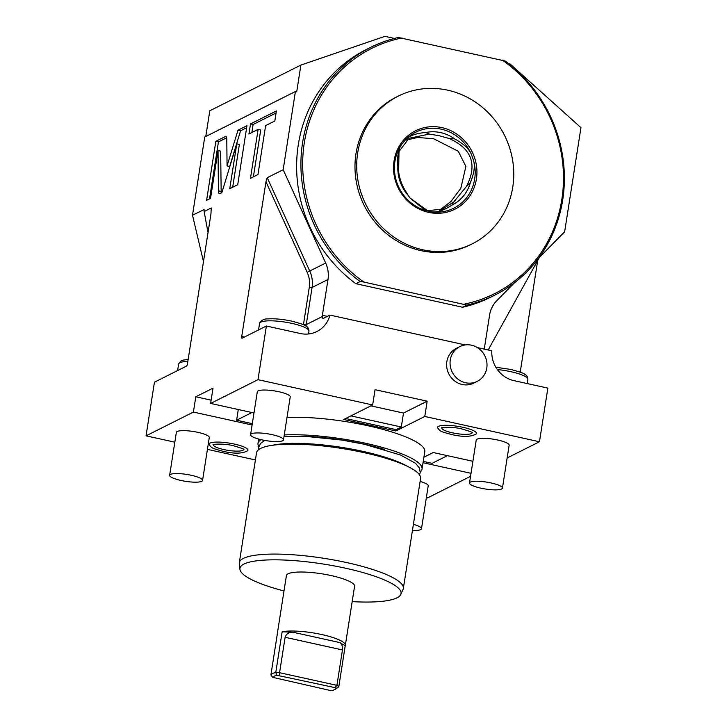 <?xml version="1.0" encoding="UTF-8"?>
<svg xmlns="http://www.w3.org/2000/svg" width="727" height="727" viewBox="0 0 727 727"><rect width="100%" height="100%" fill="white"/><g stroke="black" fill="none" stroke-linecap="round" stroke-linejoin="round"><path stroke-width="1.09" d="M345.652 418.516L396.07 429.639L401.313 427.003L350.905 415.88M401.313 427.003L403.503 413.054L427.176 401.177L375.05 389.681L372.66 404.966L343.726 419.479L395.851 430.975L396.07 429.639M395.851 430.975L424.786 416.462L427.176 401.177M370.879 405.857L403.503 413.054M372.66 404.966L257.985 379.667L210.621 403.43L253.977 412.991M465.253 344.925L329.976 315.082A27.771 26.045 -116.6 0 1 316.917 331.503A27.771 26.045 -116.6 0 1 300.269 333.502L266.382 326.023L257.985 379.667M507.146 457.974L539.461 441.762L547.858 388.118L513.98 380.648A27.771 26.045 -116.6 0 1 491.825 350.787L477.366 347.597M539.461 441.762L424.786 416.462M473.804 383.074A19.438 18.23 -116.6 0 1 454.357 380.739A19.438 18.23 -116.6 0 1 446.851 361.673A19.438 18.23 -116.6 0 1 456.374 348.324L459.818 346.597A19.438 18.23 63.4 0 0 450.295 359.947A19.438 18.23 -116.6 0 0 457.801 379.012A19.438 18.23 -116.6 0 0 477.248 381.348L473.804 383.074M472.904 461.291L433.21 452.53L423.914 457.192M471.023 473.313L423.041 462.726M426.358 497.668L427.521 497.922L470.542 476.339M252.096 425.013L193.4 412.073L146.045 435.837L174.825 442.18M207.422 449.368L255.404 459.955M286.992 417.507A83.023 17.457 8.9 0 1 368.498 425.877A83.023 17.457 8.9 0 1 424.777 451.64L422.051 469.079A83.023 17.457 8.9 0 1 420.288 471.914M234.594 444.115A19.684 4.135 -171.1 0 0 209.094 444.606C212.239 448.632 211.92 448.114 222.707 451.213C234.239 453.948 242.582 453.766 247.753 450.658A19.684 4.135 -171.1 0 0 234.594 444.115M463.117 427.349A19.684 4.135 -171.1 0 0 437.618 427.849C440.762 431.874 440.444 431.356 451.231 434.446C462.763 437.181 471.105 437 476.267 433.901A19.684 4.135 -171.1 0 0 463.117 427.349M413.39 524.358A16.657 3.499 8.9 0 1 421.487 528.738L428.212 485.827A16.657 3.499 -171.1 0 0 420.115 481.447M202.56 480.447L209.276 437.536A16.657 3.499 -171.1 0 0 197.989 432.365A16.657 3.499 -171.1 0 0 176.361 432.374L169.636 475.285A16.657 3.499 -171.1 0 0 180.932 480.456A16.657 3.499 8.9 0 0 202.56 480.447A16.657 3.499 8.9 0 0 191.265 475.276A16.657 3.499 -171.1 0 0 169.636 475.285M283.503 439.835L290.218 396.924A16.657 3.499 -171.1 0 0 278.923 391.753A16.657 3.499 -171.1 0 0 257.303 391.762L250.579 434.682A16.657 3.499 -171.1 0 0 261.874 439.844A16.657 3.499 8.9 0 0 283.503 439.835A16.657 3.499 8.9 0 0 272.207 434.664A16.657 3.499 -171.1 0 0 250.579 434.682M502.43 488.126L509.145 445.215A16.657 3.499 -171.1 0 0 497.85 440.044A16.657 3.499 -171.1 0 0 476.23 440.062L469.506 482.973A16.657 3.499 -171.1 0 0 480.801 488.144A16.657 3.499 8.9 0 0 502.43 488.126A16.657 3.499 8.9 0 0 491.134 482.955A16.657 3.499 -171.1 0 0 469.506 482.973M423.25 461.391L432.092 463.335L447.387 455.656M520.214 372.16L537.698 260.511M508.573 63.622L510.036 63.949L580.955 127.652L564.643 231.795L538.334 258.512M514.371 282.848L496.705 300.787A27.771 26.045 -116.6 0 0 489.58 315.127L484.255 349.114M327.386 316.381L322.388 315.282L327.995 279.486L312.065 287.474L306.249 324.615A27.771 26.045 -116.6 0 1 305.967 326.123M205.777 136.494L209.803 110.777L300.896 65.066L296.716 91.802L295.407 91.52L283.166 169.709L325.687 263.056A27.771 26.045 -116.6 0 1 327.995 279.486M300.896 65.066L384.937 36.35L394.379 38.431M539.398 257.431L489.762 347.124A27.771 26.045 -116.6 0 0 488.38 350.023M322.388 315.282A4.162 1.145 -77.6 0 0 322.252 316.581L322.915 318.626L329.976 315.082M266.382 326.023L242.1 338.209A2.217 0.609 102.4 0 1 241.955 338.237A2.217 0.609 102.4 0 1 241.746 336.41L265.964 181.786L267.236 177.697L309.757 271.053A27.771 26.045 -116.6 0 1 312.065 287.474A2.217 0.463 -171.1 0 1 309.284 287.365L303.468 324.496A25.545 23.964 -116.6 0 1 303.432 324.76M295.407 91.52L204.741 137.012L192.501 215.201L204.069 209.603M283.166 169.709L267.236 177.697M210.621 403.43L213.02 388.145L195.799 396.778L211.139 400.168M193.4 412.073L195.799 396.778M204.169 210.167L204.133 211.557L211.239 207.986L210.948 213.92L187.502 363.627A2.217 0.609 102.4 0 1 186.475 366.117L154.442 382.193L146.045 435.837M211.457 209.158L211.412 208.231M226.788 139.375C226.724 137.13 226.251 136.185 225.361 136.549L215.837 141.329L206.595 200.334L210.539 198.353L218.027 150.553L218.436 190.856C218.5 193.091 218.972 194.036 219.863 193.673L221.844 192.682L236.775 143.837L229.75 188.72L237.72 184.713L246.962 125.707L237.974 130.224L227.06 165.92L226.788 139.375M219.39 193.755L219.863 193.673M258.13 129.37L250.461 178.324L257.967 174.562L265.628 125.607L274.815 121L276.387 110.949L250.515 123.926L248.943 133.977L258.13 129.37L260.729 129.942L253.387 176.852M192.501 215.201L203.478 261.584M204.133 211.557L208.022 232.567M251.915 412.536L236.62 420.215L252.305 423.677M236.62 420.215L238.292 409.528M227.06 165.92L229.668 166.492L240.582 130.796L237.974 130.224M246.644 127.752L240.582 130.796M236.775 143.837L239.383 144.409L232.676 187.248M218.027 150.553L220.635 151.134L221.19 193.009M215.837 141.329L218.445 141.901L209.521 198.862M226.642 137.785L218.445 141.901M276.069 112.994L253.123 124.499L251.869 132.505M250.515 123.926L253.123 124.499M494.787 295.126L490.48 297.279A138.557 129.951 63.4 0 1 462.626 307.248L355.83 283.684A138.557 129.951 -116.6 0 1 366.199 49.59L370.506 47.428A138.557 129.951 -116.6 0 1 398.36 37.468L505.156 61.023A138.557 129.951 63.4 0 1 494.787 295.126A138.557 129.951 63.4 0 1 466.934 305.086L363.827 282.031A137.176 128.652 -116.6 0 1 304.331 142.656A137.176 128.652 -116.6 0 1 402.049 37.968M355.83 283.684L360.138 281.531A138.557 129.951 -116.6 0 1 370.506 47.428M360.138 281.531L363.827 282.031M462.626 307.248L466.934 305.086M464.108 304.15A137.176 128.652 63.4 0 0 561.826 199.462A137.176 128.652 63.4 0 0 502.33 60.087M396.46 97.009A82.605 77.48 63.4 0 0 356.048 180.151A82.605 77.48 63.4 0 0 421.015 250.633A82.605 77.48 -116.6 0 0 470.56 244.681L472.277 243.818A82.605 77.48 -116.6 0 1 422.732 249.77A82.605 77.48 63.4 0 1 357.766 179.287A82.605 77.48 63.4 0 1 398.187 96.146L396.46 97.009M472.277 243.818A82.605 77.48 -116.6 0 0 512.689 160.667A82.605 77.48 -116.6 0 0 447.723 90.184A82.605 77.48 63.4 0 0 398.187 96.146M441.871 127.607A43.874 41.148 -116.6 0 1 476.412 179.06A43.874 41.148 -116.6 0 1 428.594 212.357A43.874 41.148 -116.6 0 1 394.052 160.894A43.874 41.148 -116.6 0 1 441.871 127.607M471.378 154.369L473.504 160.285A42.484 39.849 -116.6 0 1 431.338 211.766L425.44 210.466L409.964 197.962L408.292 195.545A38.904 36.486 -116.6 0 1 397.851 166.538C397.096 156.35 398.369 148.99 401.677 144.446L405.457 139.829C409.246 135.713 415.998 133.277 425.713 132.505A38.904 36.486 -116.6 0 1 454.684 138.893C463.517 143.755 469.079 148.917 471.378 154.369A42.484 39.849 -116.6 0 0 441.225 129.161A42.484 39.849 63.4 0 0 405.457 139.829M409.901 197.88L427.585 210.712L442.543 209.085L453.712 202.033L466.47 186.448C477.63 164.684 471.878 148.699 449.213 138.493L438.981 135.676L429.257 134.095L425.713 132.505M466.47 186.448L470.396 182.541A38.904 36.486 -116.6 0 1 451.867 205.159C443.779 210.476 436.945 212.675 431.338 211.766M473.504 160.285C475.213 165.938 474.177 173.353 470.396 182.541M454.684 138.893L449.213 138.493M406.502 140.047L417.643 137.467L433.619 138.748L458.292 151.28L465.88 166.447L460.836 188.284L450.976 201.506L439.617 210.139M429.257 134.095L409.083 138.257L398.996 151.498L398.632 171.481C399.514 178.751 401.913 185.412 405.83 191.465L408.292 195.545M451.867 205.159L453.712 202.033M401.677 144.446A42.484 39.849 63.4 0 0 425.44 210.466M397.851 166.538L398.632 171.481M284.266 434.937A83.023 17.457 -171.1 0 1 365.772 443.316A83.023 17.457 8.9 0 1 422.051 469.079M261.002 439.653A83.023 17.457 -171.1 0 0 257.994 443.388A83.023 17.457 -171.1 0 0 258.803 446.623M299.851 436.164A77.607 16.321 -171.1 0 1 364.091 444.152A77.607 16.321 8.9 0 1 384.41 449.404M272.552 445.251A77.607 16.321 8.9 0 1 362.955 451.385A77.607 16.321 8.9 0 1 407.62 466.407M239.31 562.734L256.531 452.776A83.023 17.457 -171.1 0 1 364.3 452.703A83.023 17.457 8.9 0 1 420.579 478.466L403.358 588.425A83.023 17.457 -171.1 0 0 347.079 562.662A83.023 17.457 -171.1 0 0 239.31 562.734A83.023 17.457 -171.1 0 0 239.292 563.752L239.919 569.323A81.542 17.139 -171.1 0 0 284.003 590.951M352.177 601.629A81.542 17.139 -171.1 0 0 400.759 594.513L403.067 589.397A83.023 17.457 -171.1 0 0 403.358 588.425M400.759 594.513A81.542 17.139 -171.1 0 0 345.779 568.26A81.542 17.139 -171.1 0 0 239.919 569.323M345.225 645.685L338.837 686.452L336.919 685.343L342.462 649.938C342.671 646.176 341.79 643.722 339.809 642.568L345.225 645.685A34.505 7.252 -171.1 0 0 345.343 645.285L354.576 586.28A34.505 7.252 -171.1 0 0 331.194 575.575A34.505 7.252 -171.1 0 0 286.411 575.602L277.169 634.607A34.505 7.252 -171.1 0 0 277.16 635.025M345.343 645.285A34.505 7.252 -171.1 0 0 321.952 634.58A34.505 7.252 -171.1 0 0 282.149 631.772L275.769 672.539A34.505 7.252 -171.1 0 0 270.898 674.983L277.287 634.217A34.505 7.252 -171.1 0 0 277.169 634.607M335.029 687.642L336.256 688.351L338.837 686.452A34.505 7.252 8.9 0 1 337.919 687.469L335.456 689.178A32.279 6.788 8.9 0 1 331.03 690.65L272.816 677.373A32.279 6.788 -171.1 0 1 276.987 675.274L335.029 687.642L336.919 685.343L279.577 672.693L285.12 637.297C286.374 633.762 288.964 632.072 292.899 632.217L282.149 631.772M336.256 688.351A32.279 6.788 8.9 0 1 335.456 689.178M279.422 675.374L279.577 672.693L275.769 672.539L276.987 675.274M270.898 674.983L272.816 677.373M213.429 444.633A15.303 3.217 -171.1 0 0 223.752 449.559A15.303 3.217 -171.1 0 0 243.609 449.359M441.952 427.867A15.303 3.217 -171.1 0 0 452.267 432.792A15.303 3.217 -171.1 0 0 472.132 432.592M421.487 528.738A16.657 3.499 8.9 0 1 412.445 530.437M459.818 346.597A19.438 18.23 63.4 0 1 479.266 348.933A19.438 18.23 63.4 0 1 486.781 367.998A19.438 18.23 -116.6 0 1 477.248 381.348M497.359 369.552A24.991 5.253 8.9 0 1 510.936 371.697A24.991 5.253 8.9 0 1 527.875 379.458L527.229 383.565M322.252 316.581L306.249 324.615A2.217 0.463 -171.1 0 1 303.468 324.496M258.548 329.958L259.566 323.424A24.991 5.253 8.9 0 1 292.009 323.406A24.991 5.253 8.9 0 1 308.948 331.158L308.512 333.966M177.606 370.57L178.633 364.036A24.991 5.253 8.9 0 1 187.848 361.446M325.687 263.056L307.167 272.252A25.545 23.964 -116.6 0 1 309.284 287.365M265.964 181.786L307.167 272.252M244.481 337.01L241.746 336.41M218.436 190.856L221.044 191.428M339.809 642.568L292.899 632.217M342.462 649.938L285.12 637.297M259.566 323.424C258.957 322.888 262.411 318.517 267.836 318.917C274.697 318.462 282.658 319.198 291.745 321.125C300.724 323.515 305.395 325.142 305.758 325.996C307.739 326.868 308.802 328.595 308.948 331.158M178.633 364.036L180.532 361.219L183.204 360.11L188.157 359.438M495.85 367.253L510.672 369.416C519.651 371.815 524.321 373.433 524.685 374.287C526.666 375.168 527.729 376.886 527.875 379.458M257.994 443.388L258.676 439.063M284.021 436.482L305.167 436.327L341.926 440.071L364.445 444.279L400.55 455.02L415.544 463.308L419.515 468.143L420.206 472.668L419.506 474.813M258.667 449.622L258.667 447.296L260.657 443.325L264.746 440.426M213.529 444.47L213.311 444.688C210.903 444.47 223.262 443.025 233.558 445.769C241.628 448.177 245.017 449.404 243.709 449.45L243.572 449.177M442.052 427.712L441.834 427.921C439.417 427.703 451.785 426.258 462.081 429.003C470.151 431.411 473.531 432.638 472.232 432.683L472.096 432.411"/></g></svg>
